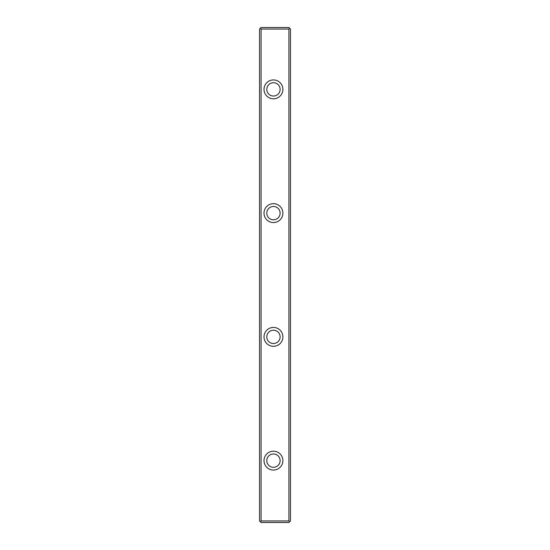 <?xml version="1.0" encoding="UTF-8"?>
<svg xmlns="http://www.w3.org/2000/svg" width="550" height="550" viewBox="0 0 550 550"><rect width="100%" height="100%" fill="white"/><g stroke="black" fill="none" stroke-linecap="round" stroke-linejoin="round"><path stroke-width="0.82" d="M289.692 28.27L290.469 29.047L290.469 520.953L289.692 521.723M261.078 29.047L260.301 28.27L261.078 27.5L288.922 27.5L289.699 28.27L288.922 29.047L261.078 29.047L261.078 520.953L288.922 520.953L288.922 29.047M289.699 521.73L288.922 522.5L261.078 522.5L260.301 521.73M260.308 521.723L259.531 520.953L259.531 29.047L260.308 28.27M264.021 213.125A9.433 9.433 0 0 1 278.169 204.951A9.433 9.433 0 0 1 278.169 221.299A9.433 9.433 0 0 1 264.021 213.125M264.021 336.875A9.433 9.433 0 0 1 278.169 328.701A9.433 9.433 0 0 1 278.169 345.049A9.433 9.433 0 0 1 264.021 336.875M264.021 460.625A9.433 9.433 0 0 1 278.169 452.451A9.433 9.433 0 0 1 278.169 468.799A9.433 9.433 0 0 1 264.021 460.625M264.021 89.375A9.433 9.433 0 0 1 278.169 81.201A9.433 9.433 0 0 1 278.169 97.549A9.433 9.433 0 0 1 264.021 89.375M266.798 89.375A6.648 6.648 0 0 0 276.781 95.136A6.648 6.648 0 0 0 276.781 83.614A6.648 6.648 0 0 0 266.798 89.375M266.798 213.125A6.648 6.648 0 0 0 276.781 218.886A6.648 6.648 0 0 0 276.781 207.364A6.648 6.648 0 0 0 266.798 213.125M266.798 336.875A6.648 6.648 0 0 0 276.781 342.636A6.648 6.648 0 0 0 276.781 331.114A6.648 6.648 0 0 0 266.798 336.875M266.798 460.625A6.648 6.648 0 0 0 276.781 466.386A6.648 6.648 0 0 0 276.781 454.864A6.648 6.648 0 0 0 266.798 460.625M260.301 521.723L261.078 520.953M288.922 520.953L289.699 521.723"/></g></svg>
